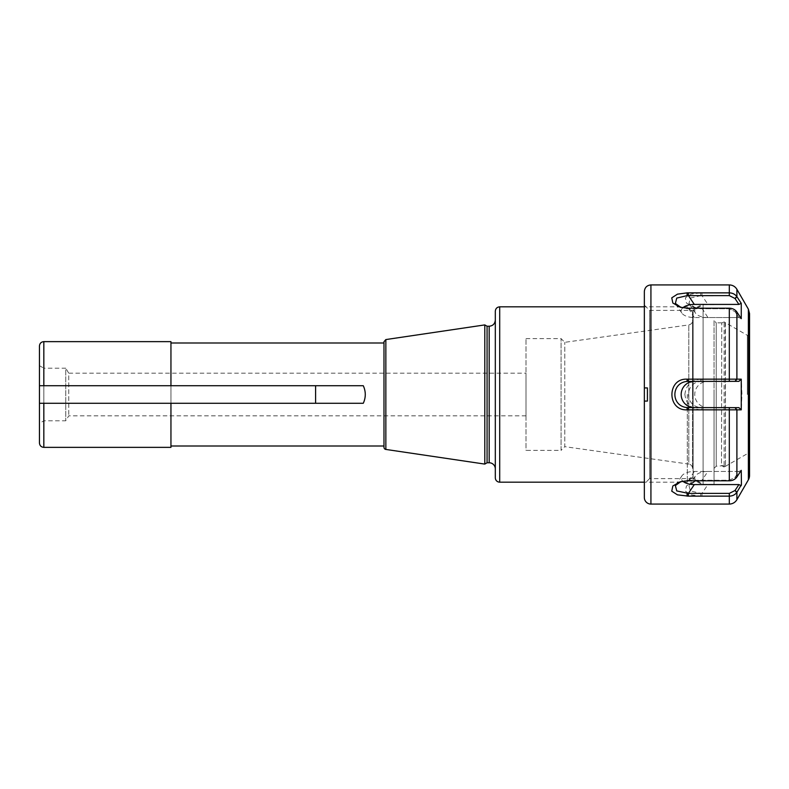<?xml version="1.0" encoding="UTF-8"?>
<svg xmlns="http://www.w3.org/2000/svg" width="789" height="789" viewBox="0 0 789 789"><rect width="100%" height="100%" fill="white"/><g stroke="black" fill="none" stroke-linecap="round" stroke-linejoin="round"><path stroke-width="0.59" stroke-dasharray="3.94 2.96" d="M495.314 468.903L495.314 320.097L495.314 468.903M495.314 477.779L495.314 320.097M487.069 326.232L487.069 462.768M692.564 394.5L692.564 312.089L692.564 394.5M687.308 394.5L687.308 482.168L687.308 394.5M692.564 468.439L692.564 320.561L692.564 468.439A4.379 4.379 0 0 0 688.797 464.1L688.797 324.9L688.797 464.1L564.776 446.673L564.776 342.327L564.776 446.673L561.068 450.391L561.068 338.609L561.068 450.391L525.997 450.391L525.997 338.609L525.997 450.391M525.997 373.177L525.997 415.823L525.997 373.177L68.742 373.177L68.742 415.823L68.742 373.177L65.753 368.197L65.753 420.803L65.753 368.197L43.829 368.197L43.829 394.5L43.829 368.197L39.45 365.672L39.45 423.328L39.45 365.672M484.801 464.09L484.801 324.91M383.977 447.264L383.977 341.736M383.977 394.5L383.977 342.998L383.977 394.5M39.45 403.268L363.285 403.268M363.285 385.732L39.45 385.732M170.947 403.268L170.947 385.732M39.45 442.984L39.45 346.016M170.947 447.363L170.947 341.637M43.829 394.5L43.829 420.803L43.829 394.5M714.045 320.64L714.045 468.36L714.045 320.64L716.234 322.829L716.234 466.171L716.234 322.829L725.446 322.829L725.446 466.171L725.19 322.829M725.446 466.151L721.501 465.49L721.748 322.829L721.501 465.49L724.124 467.078L724.124 465.845M714.045 468.36L716.234 466.171L721.521 465.865M682.801 307.818A13.147 6.578 0 0 0 681.854 313.085A13.147 6.578 0 0 0 694.32 317.563L738.918 317.563L741.256 318.657L736.768 311.842C734.973 309.485 732.488 308.262 729.302 308.193L700.701 308.193L693.6 307.158L686.41 302.996L685.345 297.818L691.036 294.149L700.701 292.867L729.302 292.867L729.302 284.918M734.993 298.479L736.768 296.506L741.256 303.321L738.918 304.416L734.993 298.479L729.302 295.609L700.701 295.638L690.336 298.084L688.955 303.44L695.287 307.69L700.701 308.726L729.302 308.755L734.993 311.625L738.918 317.563L734.993 311.625L729.302 308.755L687.111 308.726L680.946 307.414M684.872 394.5C686.016 385.101 691.292 379.992 700.701 379.174L741.256 379.164L741.956 394.5L741.256 409.836L700.701 409.826L700.701 407.588L738.918 407.647L688.393 407.647M700.701 409.807C691.282 408.968 686.016 403.869 684.891 394.5M701.973 480.807L729.302 480.807C732.488 480.728 734.973 479.515 736.768 477.158L741.256 470.343L741.443 471.437L741.256 485.679L736.768 492.494C734.973 494.841 732.488 496.054 729.302 496.133L700.701 496.133L691.056 494.851L685.345 491.152L686.45 485.965L693.63 481.832L701.973 480.807L701.973 480.245L695.306 481.3L688.955 485.56L690.326 490.916L700.701 493.362L729.302 493.391L734.993 490.521L738.918 484.584L741.256 485.679M741.256 303.321L741.256 318.657L738.918 317.563L707.911 317.563A13.147 6.578 0 0 1 695.444 313.085A13.147 6.578 0 0 1 707.911 304.416L701.973 295.609L701.973 292.867M680.917 481.596L687.111 480.274L729.302 480.245L734.993 477.375L738.918 471.437L694.32 471.437A13.147 6.578 180 0 0 681.854 475.915A13.147 6.578 180 0 0 682.81 481.191M741.256 470.343L738.918 471.437L741.256 470.343M688.393 381.353L738.918 381.353L741.256 379.164M707.911 471.437L738.918 471.437L734.993 477.375L729.302 480.245L701.973 480.245L707.911 471.437A13.147 6.578 180 0 0 695.444 475.915L688.955 485.56M701.973 409.826L701.973 407.647L707.911 407.647A13.147 13.147 0 0 1 694.754 394.5A13.147 13.147 0 0 1 707.911 381.353L700.701 381.412C684.398 382.803 684.398 406.197 700.701 407.588M741.256 409.836L738.918 407.647L707.911 407.647M701.973 496.133L701.973 493.391L707.911 484.584L738.918 484.584M707.911 484.584A13.147 6.578 180 0 1 695.444 475.915M738.918 304.416L707.911 304.416M707.911 381.353L701.973 381.353L701.973 379.174M647.414 401.078L647.414 387.922M644.347 497.504L644.347 291.496M714.045 394.5L714.045 484.357L714.045 394.5M747.351 394.5L747.351 335.325L747.351 394.5M714.045 304.643L703.088 304.643L693.127 310.393L649.613 310.393L644.347 305.136L644.347 483.864L649.613 478.607L649.613 310.393L649.613 478.607L693.127 478.607L693.127 310.393L693.127 478.607L703.088 484.357L703.088 304.643L703.088 484.357L714.045 484.357M748.672 394.5L748.672 453.675L748.672 394.5M724.124 323.155L724.124 467.078L747.351 453.675L749.55 454.553L749.55 394.5M749.55 313.568L749.55 475.432M489.18 462.768L489.18 326.232M499.703 306.832L499.703 482.168M385.851 339.566L385.851 449.434M43.829 341.637L43.829 447.363M736.896 312.04L735.121 311.823L736.896 312.04L736.896 379.164L735.121 381.353M729.302 308.193L729.302 381.353M736.768 311.842L734.993 311.625L736.768 311.842M694.32 317.563L688.393 308.193M687.111 308.193L687.111 308.726M650.925 284.918L650.925 504.082M729.302 480.807L729.302 407.647M729.302 504.082L729.302 493.391M736.896 289.297L736.896 296.703L735.121 298.676M748.376 479.82L748.376 309.18M735.121 490.324L736.896 492.297L736.896 499.703M735.121 407.647L736.896 409.836L736.896 476.96L735.121 477.177L736.896 476.96M687.111 480.274L687.111 480.807M688.393 480.807L694.32 471.437M734.993 477.375L736.768 477.158L734.993 477.375M700.701 493.362L700.701 496.133M700.701 480.807L700.701 480.274M734.993 490.521L736.768 492.494M736.768 379.164L734.993 381.353M700.701 379.174L700.701 381.412M734.993 407.647L736.768 409.836M729.302 295.609L729.302 292.867M700.701 308.726L700.701 308.193M700.701 292.867L700.701 295.638M701.973 308.193L707.911 317.563M692.564 312.089L687.308 306.832L644.347 306.832M692.564 476.911L687.308 482.168L644.347 482.168M525.997 338.609L561.068 338.609L564.776 342.327L688.797 324.9C691.125 324.387 692.387 322.938 692.564 320.561M525.997 415.823L68.742 415.823L65.753 420.803L43.829 420.803L39.45 423.328M680.039 307.168L681.716 307.7M680.01 481.842L681.696 481.31M681.854 313.085L675.364 303.44M681.854 475.915L675.364 485.56M693.63 481.832L695.306 481.3M693.6 307.158L695.287 307.69M695.444 313.085L688.955 303.44M749.55 334.447L747.351 335.325L724.124 321.922L721.521 323.135"/><path stroke-width="1.18" d="M495.314 311.221L495.314 477.779A4.379 4.379 0 0 0 499.703 482.168L499.703 306.832C497.04 307.089 495.581 308.558 495.314 311.221L495.314 320.097C494.95 323.815 492.908 325.867 489.18 326.232L489.18 462.768A6.134 6.134 0 0 1 495.314 468.903M487.069 462.768L487.069 326.232L484.801 324.91L484.801 464.09L487.069 462.768L489.18 462.768M385.851 339.566L385.851 449.434A2.189 2.189 0 0 1 383.977 447.264L383.977 341.736L385.851 339.566L484.801 324.91M363.285 385.732C365.938 391.581 365.938 397.419 363.285 403.268L39.45 403.268L39.45 385.732L363.285 385.732M39.45 403.268L39.45 442.984C39.706 445.647 41.166 447.107 43.829 447.363L43.829 403.268M43.829 385.732L43.829 341.637C41.166 341.893 39.706 343.353 39.45 346.016L39.45 385.732M170.947 403.268L170.947 447.363L43.829 447.363M43.829 341.637L170.947 341.637L170.947 385.732M741.256 303.321L736.768 296.506C734.973 294.159 732.488 292.946 729.302 292.867L687.111 292.867L677.465 294.149L671.755 297.847L672.859 303.035L680.039 307.168L687.111 308.193L729.302 308.193C732.488 308.272 734.973 309.485 736.768 311.842L741.256 318.657L741.256 303.321L738.918 304.416L694.32 304.416A13.147 6.578 0 0 0 682.801 307.818M680.946 307.414L675.364 303.44L676.735 298.084L687.111 295.638L729.302 295.609L734.993 298.479L738.918 304.416M736.768 379.164L687.111 379.174C666.863 378.049 666.853 410.97 687.111 409.826L741.256 409.836L741.256 379.164L736.768 379.164L734.993 381.353L738.918 381.353L741.256 379.164M688.393 496.133L729.302 496.133C732.488 496.054 734.973 494.841 736.768 492.494L741.443 484.584L741.256 470.343L736.768 477.158C734.973 479.515 732.488 480.728 729.302 480.807L687.111 480.807L680.01 481.842L672.82 486.004L671.755 491.182L677.455 494.851L688.393 496.133L688.393 493.391L676.745 490.916L675.364 485.56L680.917 481.596M729.302 295.609L729.302 292.867C732.488 292.946 734.973 294.159 736.768 296.506L734.993 298.479M736.768 409.836L734.993 407.647L738.918 407.647L741.256 409.836M734.993 407.647L687.111 407.588C670.808 406.197 670.808 382.813 687.111 381.412L734.993 381.353M682.81 481.191A13.147 6.578 180 0 0 694.32 484.584L738.918 484.584L741.256 485.679M738.918 484.584L734.993 490.521L729.302 493.391L688.393 493.391L694.32 484.584M694.32 381.353A13.147 13.147 0 0 0 681.173 394.5A13.147 13.147 0 0 0 694.32 407.647M735.121 298.676L736.896 296.703L736.896 289.297C735.151 286.486 732.616 285.026 729.302 284.918L650.925 284.918L650.925 504.082A6.578 6.578 0 0 1 644.347 497.504L644.347 387.932L647.414 387.922L647.414 401.078L644.357 401.078L647.414 401.078M650.925 284.918C646.931 285.302 644.741 287.502 644.347 291.496L644.347 387.932L647.414 387.922M644.347 483.864L644.347 305.136M749.55 394.5L749.55 454.553M748.376 479.82A8.768 8.768 0 0 0 749.55 475.432L749.55 313.568L748.376 309.18L748.376 479.82L736.896 499.703L736.896 492.297L735.121 490.324M315.6 385.732L315.6 403.268M687.111 295.638L687.111 292.867M688.393 292.867L688.393 295.609L694.32 304.416M729.302 308.193L729.302 381.353M735.121 381.353L736.896 379.164L736.896 312.04M729.302 284.918L729.302 292.867M729.302 493.391L729.302 504.082C732.616 503.974 735.141 502.514 736.896 499.703M729.302 407.647L729.302 480.807M736.896 476.96L736.896 409.836L735.121 407.647M688.393 407.647L688.393 409.826M687.111 381.412L687.111 379.174M687.111 409.826L687.111 407.588M688.393 379.174L688.393 381.353M736.768 492.494L734.993 490.521M687.111 496.133L687.111 493.362M489.18 326.232L487.069 326.232M499.703 482.168L644.347 482.168M499.703 306.832L644.347 306.832M385.851 449.434L484.801 464.09M170.947 446.002L383.977 446.002M170.947 342.998L383.977 342.998M650.925 504.082L729.302 504.082M748.376 309.18L736.896 289.297"/></g></svg>
